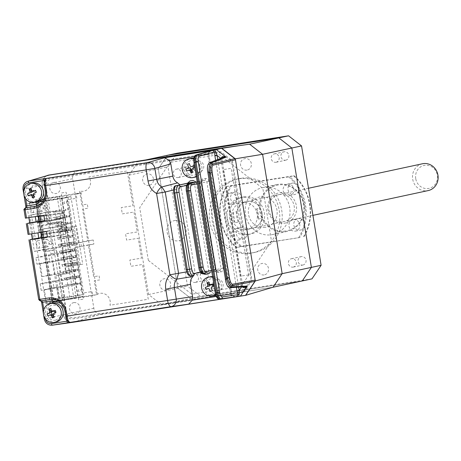 <?xml version="1.0" encoding="UTF-8"?>
<svg xmlns="http://www.w3.org/2000/svg" width="461" height="461" viewBox="0 0 461 461"><rect width="100%" height="100%" fill="white"/><g stroke="black" fill="none" stroke-linecap="round" stroke-linejoin="round"><path stroke-width="0.35" stroke-dasharray="2.31 1.73" d="M62.725 253.527L35.889 257.716L36.943 264.159L49.684 261.422L76.52 257.232L75.466 250.79L62.725 253.527L63.779 259.969L36.943 264.159M42.222 276.617L65.9 272.924L78.641 270.186L54.963 273.88L42.222 276.617L40.101 263.669L63.779 259.969L76.52 257.232M35.889 257.716L48.63 254.979L49.684 261.422M48.63 254.979L75.466 250.79M248.606 274.9L240.711 276.127L223.268 169.602L231.163 168.369L248.606 274.9M46.054 186.861L66.545 311.993A6.857 6.391 77.9 0 0 73.967 317.767L243.206 291.346L251.015 279.723L231.635 161.356L220.496 152.689L51.257 179.11A6.857 6.391 77.9 0 0 46.054 186.861M174.932 220.502A10.28 9.583 77.9 0 1 186.071 229.169A10.28 9.583 77.9 0 1 178.257 240.792A10.28 9.583 77.9 0 1 167.124 232.125A10.28 9.583 77.9 0 1 174.932 220.502M212.573 284.656A5.653 5.273 77.9 0 1 216.947 279.32A5.653 5.273 77.9 0 1 223.072 284.085A5.653 5.273 77.9 0 1 218.779 290.482A5.653 5.273 77.9 0 1 212.809 286.414M73.829 302.618A5.653 5.273 77.9 0 1 79.955 307.389A5.653 5.273 77.9 0 1 75.656 313.78A5.653 5.273 77.9 0 1 69.536 309.014A5.653 5.273 77.9 0 1 73.829 302.618M54.139 182.389A5.653 5.273 77.9 0 1 60.264 187.154A5.653 5.273 77.9 0 1 55.971 193.551A5.653 5.273 77.9 0 1 49.846 188.78A5.653 5.273 77.9 0 1 54.139 182.389M193.211 165.908A5.653 5.273 77.9 0 1 197.567 160.952A5.653 5.273 77.9 0 1 203.687 165.718A5.653 5.273 77.9 0 1 199.394 172.114A5.653 5.273 77.9 0 1 193.424 168.046M59.221 300.065L46.48 302.802L70.164 299.103L82.905 296.365L59.221 300.065L57.101 287.111L44.36 289.848L68.044 286.148L70.164 299.103M46.48 302.802L44.36 289.848M80.784 283.411L53.943 287.601L52.888 281.158L40.147 283.901L66.989 279.706L68.044 286.148L80.784 283.411L79.73 276.969L52.888 281.158M53.943 287.601L41.202 290.344L68.044 286.148M41.202 290.344L40.147 283.901M79.73 276.969L66.989 279.706M38.638 248.185A3.769 1.366 81.1 0 0 39.369 244.215A3.769 1.366 81.1 0 0 37.45 240.74A3.769 1.366 81.1 0 0 37.422 240.746A3.769 1.366 81.1 0 0 36.69 244.71A3.769 1.366 81.1 0 0 38.609 248.191A3.769 1.366 81.1 0 0 38.638 248.185M46.895 239.265A3.769 1.366 -98.9 0 1 46.918 239.259A3.769 1.366 -98.9 0 1 48.843 242.734A3.769 1.366 -98.9 0 1 48.111 246.704A3.769 1.366 -98.9 0 1 48.082 246.71A3.769 1.366 -98.9 0 1 46.163 243.235A3.769 1.366 -98.9 0 1 46.895 239.265L37.45 240.74M32.374 239.069L34.391 251.372L43.611 249.389L40.896 234.361L66.009 230.696L65.531 234.263L58.979 235.669L33.716 239.611L40.268 238.204L65.531 234.263M66.009 230.696L66.159 230.419L66.511 231.042L65.6 225.492L40.343 229.44L39.122 221.995L63.774 218.186A3.429 1.239 81.1 0 0 63.117 221.827L63.226 222.502A3.429 1.239 81.1 0 0 64.972 225.631A3.429 1.239 81.1 0 0 64.995 225.625L65.6 225.492M32.823 212.671A3.769 1.366 81.1 0 0 33.555 208.706A3.769 1.366 81.1 0 0 31.63 205.226A3.769 1.366 81.1 0 0 31.607 205.231A3.769 1.366 81.1 0 0 30.875 209.202A3.769 1.366 81.1 0 0 32.794 212.677A3.769 1.366 81.1 0 0 32.823 212.671M41.075 203.756A3.769 1.366 -98.9 0 1 41.104 203.75A3.769 1.366 -98.9 0 1 43.029 207.225A3.769 1.366 -98.9 0 1 42.297 211.196A3.769 1.366 -98.9 0 1 42.268 211.201A3.769 1.366 -98.9 0 1 40.343 207.721A3.769 1.366 -98.9 0 1 41.075 203.756M63.226 222.502L37.969 226.449L37.86 225.769A3.429 1.239 -98.9 0 1 38.517 222.127L39.122 221.995M40.343 229.44L64.995 225.625M37.969 226.449A3.429 1.239 81.1 0 0 39.709 229.572A3.429 1.239 81.1 0 0 39.732 229.566M40.268 238.204L40.752 234.637M34.391 251.372L69.438 245.903L61.682 198.553L70.902 196.57L35.854 202.045L26.634 204.027L28.87 217.661M61.682 198.553L26.634 204.027M45.247 208.925A1.711 1.596 77.9 0 1 43.392 207.479A1.711 1.596 77.9 0 1 44.694 205.543A1.711 1.596 77.9 0 1 46.549 206.989A1.711 1.596 77.9 0 1 45.247 208.925M62.028 218.445A1.711 1.596 77.9 0 1 60.172 216.998A1.711 1.596 77.9 0 1 61.469 215.062A1.711 1.596 77.9 0 1 63.324 216.509A1.711 1.596 77.9 0 1 62.028 218.445M29.717 222.836L31.527 233.894M51.062 244.434A1.711 1.596 77.9 0 1 49.206 242.987A1.711 1.596 77.9 0 1 50.508 241.051A1.711 1.596 77.9 0 1 52.364 242.498A1.711 1.596 77.9 0 1 51.062 244.434M63.964 230.281A1.711 1.596 77.9 0 1 62.108 228.835A1.711 1.596 77.9 0 1 63.411 226.898A1.711 1.596 77.9 0 1 65.266 228.345A1.711 1.596 77.9 0 1 63.964 230.281M43.611 249.389L78.658 243.921L69.438 245.903M70.902 196.57L78.658 243.921M63.336 213.236L37.86 216.981L63.336 213.236L63.474 212.504L64.384 218.053M35.854 202.045L38.079 217.177M58.979 235.669L54.992 211.322L61.544 209.911L63.117 213.04M61.544 209.911L36.281 213.858L29.729 215.264L33.716 239.611M37.86 216.981L36.281 213.858M54.992 211.322L29.729 215.264M39.139 229.532L39.577 232.24L38.972 232.367L38.528 229.664L61.238 226.08L38.528 229.664M38.972 232.367L61.682 228.789L61.238 226.08M39.577 232.24L61.682 228.789M60.633 226.213L61.077 228.915M38.027 222.767L37.422 222.899L36.978 220.191L37.583 220.064L38.027 222.767L60.132 219.315L59.688 216.612L37.583 220.064M36.978 220.191L59.083 216.745L59.527 219.448L60.132 219.315M59.688 216.612L59.083 216.745M37.422 222.899L59.527 219.448M77.575 295.703L61.682 198.645L67.992 197.285L83.885 294.349L77.575 295.703L53.263 299.5L37.37 202.442L61.682 198.645M83.885 294.349L59.573 298.146L53.263 299.5M65.376 210.452L53.061 212.377L65.981 210.325L65.704 208.631L65.099 208.764L65.376 210.452L65.981 210.325M54.773 219.01L67.087 217.085L66.81 215.396L54.496 217.321L54.773 219.01L54.168 219.142L67.087 217.085M57.199 218.485L56.922 216.797L56.317 216.929L56.594 218.618L69.513 216.566L69.236 214.872L68.631 215.005L68.908 216.693L56.594 218.618M68.908 216.693L69.513 216.566M55.885 225.775L68.199 223.85L67.917 222.162L55.608 224.081L55.885 225.775L55.274 225.902L68.199 223.85M70.014 223.458L57.7 225.383L70.625 223.331L70.349 221.637L69.738 221.77L70.014 223.458L70.625 223.331M56.991 232.534L69.306 230.615L69.029 228.921L56.715 230.846L56.991 232.534L56.386 232.667L69.306 230.615M59.417 232.016L71.732 230.091L71.455 228.402L59.141 230.327L59.417 232.016L58.812 232.148L71.732 230.091M69.53 235.819L57.216 237.738L69.53 235.819L69.807 237.507L57.492 239.432L70.412 237.38L70.135 235.686M57.821 237.611L58.098 239.299M69.807 237.507L70.412 237.38M60.247 237.087L59.642 237.219L59.918 238.907L72.838 236.856L72.561 235.168L60.247 237.087L60.524 238.781M59.204 246.065L71.518 244.14L71.242 242.451L58.927 244.376L59.204 246.065L58.599 246.197L58.322 244.503L71.242 242.451M58.927 244.376L58.322 244.503M70.637 242.584L70.913 244.272L58.599 246.197M70.913 244.272L71.518 244.14M73.063 242.06L60.748 243.984L73.063 242.06L73.339 243.748L61.025 245.673L73.944 243.621L73.668 241.927M61.353 243.852L61.63 245.54M61.025 245.673L60.748 243.984M73.339 243.748L73.944 243.621M60.31 252.83L72.625 250.905L72.348 249.217L60.034 251.136L60.31 252.83L59.705 252.956L59.429 251.268L72.348 249.217M60.034 251.136L59.429 251.268M71.743 249.343L72.02 251.038L59.705 252.956M72.02 251.038L72.625 250.905M74.169 248.825L61.855 250.744L74.169 248.825L74.446 250.513L62.131 252.438L75.051 250.386L74.774 248.692M62.46 250.617L62.742 252.305M62.131 252.438L61.855 250.744M74.446 250.513L75.051 250.386M72.85 256.109L60.535 258.033L72.85 256.109L73.126 257.803L60.812 259.722L73.737 257.67L73.46 255.976M61.146 257.901L61.422 259.595M73.126 257.803L73.737 257.67M63.572 257.382L62.961 257.509L63.238 259.203L76.163 257.146L75.886 255.457L63.572 257.382L63.849 259.07M73.956 262.874L61.647 264.793L73.956 262.874L74.233 264.562L74.843 264.435L74.567 262.741M62.252 264.666L62.529 266.354L74.843 264.435M76.388 262.349L64.073 264.274L76.388 262.349L76.664 264.044L77.269 263.911L76.993 262.223M64.678 264.141L64.955 265.836L77.269 263.911M75.068 269.639L62.754 271.558L75.068 269.639L75.345 271.327L75.95 271.195L75.673 269.506M63.359 271.431L63.635 273.119L75.95 271.195M77.494 269.115L65.18 271.039L77.494 269.115L77.771 270.809L78.376 270.676L78.099 268.982M76.174 276.398L63.86 278.323L76.174 276.398L76.451 278.092L77.056 277.96L76.78 276.272M64.465 278.19L64.742 279.885L77.056 277.96M66.891 277.672L79.206 275.747L66.891 277.672L67.168 279.36L66.563 279.493L66.286 277.799M77.281 283.163L64.966 285.088L77.281 283.163L77.557 284.858L78.163 284.725L77.886 283.031M80.813 289.404L81.09 291.098L81.701 290.966L81.424 289.278L80.813 289.404M78.387 289.929L78.664 291.617L79.275 291.49L78.998 289.796L78.387 289.929M79.707 282.645L79.984 284.333L80.589 284.201L80.312 282.512L79.707 282.645M78.601 275.88L78.877 277.568L79.482 277.441L79.206 275.747M75.886 255.457L75.276 255.59L75.552 257.278L76.163 257.146M72.561 235.168L71.956 235.294L72.233 236.989L72.838 236.856M71.455 228.402L70.844 228.535L71.127 230.223M69.029 228.921L68.418 229.054L68.695 230.748M67.917 222.162L67.312 222.288L67.588 223.983M66.81 215.396L66.205 215.529L66.482 217.217M67.525 208.239L67.802 209.934L68.407 209.801L68.13 208.113L67.525 208.239M66.419 201.474L66.695 203.168L67.3 203.036L67.024 201.348L66.419 201.474M63.993 201.999L64.269 203.687L64.874 203.56L64.598 201.866L63.993 201.999M37.37 202.442L43.68 201.082L67.992 197.285M96.574 294.642L92.753 295.645L52.652 301.909L62.967 299.69L96.574 294.642M52.652 301.909L36.039 200.449L76.14 194.19L76.803 198.247L67.018 199.774L82.3 293.115L92.091 291.588L92.753 295.645M36.039 200.449L46.354 198.23L80.767 192.859L77.431 193.58L81.902 192.952L76.14 194.19M68.366 266.418L65.94 266.942L59.682 228.725L76.474 225.959L82.732 264.176L68.366 266.418L69.473 273.183L55.862 275.482L59.573 298.146M69.473 273.183L55.862 275.482M65.675 227.751L65.007 227.89L65.842 232.966L66.505 232.822L65.675 227.751L70.579 226.985L69.911 227.129L70.74 232.2L65.842 232.966M65.94 266.942L82.732 264.176M71.265 266.106L70.435 261.035L75.339 260.269L76.169 265.34M71.933 265.962L71.103 260.891L70.435 261.035M59.682 228.725L65.007 227.89M69.911 227.129L74.048 226.484L80.306 264.695M76.474 225.959L74.048 226.484M66.442 273.834L57.965 222.093L61.002 221.436L62.108 228.201M43.68 201.082L47.391 223.741L61.002 221.436M50.422 223.089L46.354 198.23M80.767 192.859L97.38 294.314M62.967 299.69L58.899 274.831M47.391 223.741L57.965 222.093M63.779 259.969L65.9 272.924M54.963 273.88L52.842 260.926L40.101 263.669M74.521 243.644L87.74 240.849L82.536 209.064L88.005 208.205L87.342 204.148L81.874 205.001L79.563 190.894A9.197 8.575 -102.1 0 0 89.031 187.656A9.197 8.575 -102.1 0 0 88.921 176.966L127.248 170.979L132.941 205.756L121.26 207.583L122.292 213.892L133.978 212.072L137.234 231.969L125.553 233.79L126.585 240.106L138.265 238.279L141.527 258.177L129.846 260.004L130.878 266.314L142.558 264.493L148.258 299.27L109.931 305.251A9.197 8.575 -102.1 0 0 106.618 295.057A9.197 8.575 -102.1 0 0 96.585 294.861L94.275 280.755L99.749 279.902L99.086 275.845L93.612 276.698L88.408 244.912L93.877 244.053L93.214 239.997L74.521 243.644L69.317 211.853L70.262 211.708L69.599 207.646L68.654 207.796L66.107 192.237L61.238 192.998L78.739 299.869L83.608 299.108L81.055 283.55L82.006 283.4L81.338 279.343L80.393 279.493L75.189 247.701L93.877 244.053M93.214 239.997L87.74 240.849M88.408 244.912L75.189 247.701M81.505 246.716L80.836 242.659M161.581 304.64L148.586 294.527L129.04 175.145L138.15 161.586L249.608 144.184L77.846 171.002A6.857 6.391 -102.1 0 0 72.636 178.747L93.848 308.276A6.857 6.391 -102.1 0 0 101.27 314.056L273.039 287.238L161.581 304.64L190.819 298.353L177.831 288.24L158.279 168.859L167.395 155.299L158.279 168.859L167.988 166.773L177.099 153.213M48.065 175.364A8.909 8.31 -102.1 0 0 42.268 185.224L44.677 199.936L45.806 199.688L62.2 299.788L61.071 300.036L63.48 314.748A8.909 8.31 -102.1 0 0 72.89 322.297A8.966 8.356 77.9 0 1 63.393 314.707L93.848 308.276M246.894 170.103A5.826 5.434 77.9 0 1 240.584 165.188A5.826 5.434 77.9 0 1 245.01 158.601A5.826 5.434 77.9 0 1 251.32 163.511A5.826 5.434 77.9 0 1 246.894 170.103M264.061 274.94A5.826 5.434 77.9 0 1 257.751 270.031A5.826 5.434 77.9 0 1 262.176 263.438A5.826 5.434 77.9 0 1 268.486 268.354A5.826 5.434 77.9 0 1 264.061 274.94M149.012 185.38A5.826 5.434 77.9 0 1 142.703 180.47A5.826 5.434 77.9 0 1 147.128 173.883A5.826 5.434 77.9 0 1 153.438 178.793A5.826 5.434 77.9 0 1 149.012 185.38M166.179 290.223A5.826 5.434 77.9 0 1 159.869 285.307A5.826 5.434 77.9 0 1 164.295 278.721A5.826 5.434 77.9 0 1 170.605 283.636A5.826 5.434 77.9 0 1 166.179 290.223M148.338 260.384L139.706 207.663L170.184 162.307L219.407 154.625L262.845 188.44L271.483 241.161L241.005 286.517L191.782 294.199L148.338 260.384M46.792 175.739A8.966 8.356 -102.1 0 0 42.182 185.184L44.481 199.215L59.538 196.167L76.157 297.622L73.795 297.99L57.181 196.536M73.795 297.99L61.094 300.676L63.393 314.707M44.481 199.215L47.604 198.731L45.305 184.694A5.572 5.192 77.9 0 1 49.54 178.395L220.813 151.657L232.402 160.676L251.954 280.081L243.829 292.182L72.55 318.92A5.572 5.192 77.9 0 1 66.517 314.223L64.217 300.186L61.094 300.676M148.586 294.527L177.831 288.24L190.819 298.353L302.278 280.951L190.819 298.353L200.523 296.267L187.535 286.154L167.988 166.773M129.04 175.145L158.279 168.859L177.831 288.24L187.535 286.154M138.15 161.586L145.895 159.921M204.874 280.328A4.287 3.993 -102.1 0 0 205.087 280.288A4.287 3.993 -102.1 0 0 208.113 275.373A4.287 3.993 -102.1 0 0 203.491 271.869A4.287 3.993 -102.1 0 0 203.284 271.909A4.287 3.993 -102.1 0 0 200.258 276.825A4.287 3.993 -102.1 0 0 204.874 280.328M195.17 282.414A4.287 3.993 -102.1 0 0 195.378 282.374A4.287 3.993 -102.1 0 0 198.403 277.459A4.287 3.993 -102.1 0 0 193.787 273.955A4.287 3.993 -102.1 0 0 193.58 273.995A4.287 3.993 -102.1 0 0 190.549 278.911A4.287 3.993 -102.1 0 0 195.17 282.414M240.873 178.315A37.704 35.145 -102.1 0 0 239.04 178.655A37.704 35.145 -102.1 0 0 212.412 221.925A37.704 35.145 -102.1 0 0 253.06 252.72A37.704 35.145 -102.1 0 0 254.893 252.38A37.704 35.145 -102.1 0 0 281.527 209.11A37.704 35.145 -102.1 0 0 240.873 178.315M238.446 178.839A37.704 35.145 -102.1 0 0 236.614 179.179A37.704 35.145 -102.1 0 0 209.98 222.444A37.704 35.145 -102.1 0 0 250.634 253.239A37.704 35.145 -102.1 0 0 252.467 252.899A37.704 35.145 -102.1 0 0 279.101 209.634A37.704 35.145 -102.1 0 0 238.446 178.839M243.921 196.916A18.849 17.57 77.9 0 1 264.245 212.314A18.849 17.57 77.9 0 1 250.928 233.946A18.849 17.57 77.9 0 1 250.012 234.119A18.849 17.57 77.9 0 1 229.687 218.721A18.849 17.57 77.9 0 1 243.005 197.089A18.849 17.57 77.9 0 1 243.921 196.916M247.586 234.637A18.849 17.57 -102.1 0 0 248.502 234.47A18.849 17.57 -102.1 0 0 261.819 212.832A18.849 17.57 -102.1 0 0 241.495 197.441A18.849 17.57 -102.1 0 0 240.579 197.608A18.849 17.57 -102.1 0 0 227.261 219.24A18.849 17.57 -102.1 0 0 247.586 234.637M251.608 228.523A13.709 12.781 77.9 0 1 238.55 221.96L234.914 222.744A13.709 12.781 77.9 0 1 233.231 212.463L236.868 211.68A13.709 12.781 77.9 0 1 246.514 201.59A13.709 12.781 77.9 0 1 247.177 201.469A13.709 12.781 77.9 0 1 260.235 208.032L261.917 218.312A13.709 12.781 77.9 0 1 252.276 228.397A13.709 12.781 77.9 0 1 251.608 228.523M246.756 229.566A13.709 12.781 77.9 0 1 231.975 218.37A13.709 12.781 77.9 0 1 241.656 202.633A13.709 12.781 77.9 0 1 242.325 202.512A13.709 12.781 77.9 0 1 257.105 213.708A13.709 12.781 77.9 0 1 247.424 229.44A13.709 12.781 77.9 0 1 246.756 229.566M187.708 175.485A4.287 3.993 -102.1 0 0 187.915 175.451A4.287 3.993 -102.1 0 0 190.94 170.53A4.287 3.993 -102.1 0 0 186.325 167.032A4.287 3.993 -102.1 0 0 186.117 167.072A4.287 3.993 -102.1 0 0 183.092 171.988A4.287 3.993 -102.1 0 0 187.708 175.485M178.004 177.571A4.287 3.993 -102.1 0 0 178.211 177.537A4.287 3.993 -102.1 0 0 181.236 172.616A4.287 3.993 -102.1 0 0 176.615 169.118A4.287 3.993 -102.1 0 0 176.407 169.158A4.287 3.993 -102.1 0 0 173.382 174.074A4.287 3.993 -102.1 0 0 178.004 177.571M285.59 160.203A4.287 3.993 -102.1 0 0 285.797 160.169A4.287 3.993 -102.1 0 0 288.822 155.253A4.287 3.993 -102.1 0 0 284.207 151.75A4.287 3.993 -102.1 0 0 283.999 151.79A4.287 3.993 -102.1 0 0 280.968 156.705A4.287 3.993 -102.1 0 0 285.59 160.203M275.885 162.295A4.287 3.993 -102.1 0 0 276.093 162.255A4.287 3.993 -102.1 0 0 279.118 157.339A4.287 3.993 -102.1 0 0 274.497 153.836A4.287 3.993 -102.1 0 0 274.289 153.876A4.287 3.993 -102.1 0 0 271.264 158.791A4.287 3.993 -102.1 0 0 275.885 162.295M302.756 265.046A4.287 3.993 -102.1 0 0 302.963 265.006A4.287 3.993 -102.1 0 0 305.995 260.09A4.287 3.993 -102.1 0 0 301.373 256.593A4.287 3.993 -102.1 0 0 301.166 256.627A4.287 3.993 -102.1 0 0 298.14 261.543A4.287 3.993 -102.1 0 0 302.756 265.046M293.052 267.132A4.287 3.993 -102.1 0 0 293.259 267.092A4.287 3.993 -102.1 0 0 296.285 262.176A4.287 3.993 -102.1 0 0 291.669 258.679A4.287 3.993 -102.1 0 0 291.456 258.713A4.287 3.993 -102.1 0 0 288.43 263.634A4.287 3.993 -102.1 0 0 293.052 267.132M311.982 278.865L200.523 296.267M233.231 212.463L234.914 222.744M236.868 211.68L238.55 221.96M256.593 208.816A13.709 12.781 77.9 0 1 258.275 219.096L256.593 208.816L260.235 208.032M258.275 219.096L261.917 218.312M218.053 272.411A1.711 0.622 81.1 0 0 217.183 270.849A1.711 0.622 81.1 0 0 217.171 270.855L219.718 270.457A1.711 0.622 81.1 0 0 219.718 270.457L211.876 272.123L219.718 270.457L221.032 268.515L206.828 181.772L204.961 180.332L197.095 181.882L202.414 180.729L201.221 182.637L200.137 182.781L214.342 269.524C214.866 271.546 216.105 272.509 218.053 272.411L220.606 272.013A1.711 0.622 81.1 0 0 219.736 270.451L217.183 270.849L215.425 269.38L201.52 272.411C200.42 272.324 199.567 270.757 198.956 267.72L186.411 191.119C186.019 188.03 186.319 186.215 187.316 185.668L201.117 182.665L215.322 269.408L217.171 270.855L203.387 273.857A1.711 1.608 -102.3 0 1 201.52 272.411M220.606 272.013C222.49 271.512 223.355 270.221 223.21 268.141L209.006 181.398C208.481 179.375 207.243 178.413 205.289 178.511L202.742 178.908A1.711 0.622 -98.9 0 1 202.414 180.729M205.289 178.511A1.711 0.622 -98.9 0 1 204.961 180.332L197.112 181.997M209.006 181.398L197.406 183.772M35.272 216.664L25.511 218.151L24.151 209.864L25.286 209.617A1.711 1.613 77.6 0 1 26.421 207.715M37.935 232.897L28.167 234.384L26.398 223.562M46.538 231.549L48.964 231.03L49.851 236.441L47.425 236.96M47.402 236.821L49.851 236.441M38.828 299.483A1.711 1.613 -102.4 0 0 40.701 300.929L41.83 300.676A1.711 1.613 77.6 0 1 39.957 299.235L38.828 299.483L29.055 239.795M68.516 321.922A1.711 1.516 123.6 0 1 67.882 320.741L68.032 321A1.711 1.706 78.5 0 0 68.487 321.905M51.707 299.31A1.711 0.622 81.1 0 0 51.413 299.183L50.186 299.443A13.709 12.781 77.9 0 1 65.036 311.002L65.888 316.223L68.032 321L67.623 321.087M65.036 311.002L66.246 310.743L68.032 321M210.792 150.655L208.631 152.845A1.711 0.467 -2.9 0 1 208.752 153.006L208.752 153.006A1.711 0.467 -2.9 0 1 207.704 153.496L210.199 150.816M186.728 271.863L194.796 270.451L181.3 188.025L173.486 189.967M181.3 188.025L179.946 184.838M193.879 275.286L194.796 270.451M235.496 296.832C233.468 297.241 231.941 296.705 230.909 295.219A1.711 0.53 164.3 0 1 232.067 295.403L232.067 295.403A1.711 0.53 164.3 0 1 232.01 295.616L235.496 296.832M223.89 157.189L221.914 158.866L220.917 158.469L220.934 159.506L241.564 285.48L241.875 286.477L242.814 285.866L245.114 286.771M221.914 158.866L242.711 285.86M242.083 286.949L241.875 286.477L241.541 286.978M55.47 320.193C61.907 317.381 63.019 312.915 58.806 306.79L57.112 305.626L52.975 304.975C43.743 305.971 46.377 322.049 55.47 320.193M42.003 300.722L51.413 299.183A1.711 0.622 81.1 0 0 51.402 299.183A13.709 12.781 -102.1 0 1 66.246 310.743L65.272 310.858L61.244 303.471M46.659 251.349L38.378 200.789L29.446 202.748L46.002 303.868L57.763 301.287L58.34 297.662L51.165 253.861L49.483 250.732L46.659 251.349L52.975 250.363L44.694 199.803L35.762 201.762L38.13 216.215M58.34 297.662L64.655 296.671L64.079 300.301L57.763 301.287M64.655 296.671L57.487 252.876L51.165 253.861M52.975 250.363L55.798 249.741L49.483 250.732L55.821 249.741L57.487 252.876M38.378 200.789L44.694 199.803M29.446 202.748L35.762 201.762M38.995 221.487L40.787 232.448M41.651 237.72L52.324 302.883L64.079 300.301M46.002 303.868L52.324 302.883M44.654 180.366L45.005 180.36L44.515 185.725L45.374 190.946L46.584 190.681L44.948 180.677A1.711 1.492 -145.1 0 1 45.12 179.45M44.705 197.959L45.616 190.796L44.239 182.395M27.516 193.937L33.319 184.913C40.332 185.622 42.815 189.529 40.77 196.634L39.525 198.253L35.808 200.132L27.608 194.352M45.074 179.519A1.711 1.7 102 0 0 45.005 180.36M25.378 207.94A1.711 1.613 -102.4 0 0 24.151 209.864M35.232 216.416L46.619 214.745L46.186 214.82L47.068 220.231L44.763 220.727M43.881 215.316L46.186 214.82M44.74 220.589L47.068 220.231M37.894 232.649L48.964 231.03M210.458 272.422L210.879 270.065L196.23 182.072M187.598 183.173L187.506 184.752L201.711 271.494L203.215 273.88M185.864 168.887C187.068 178.764 202.079 176.419 200.074 166.669C198.864 156.792 183.853 159.131 185.864 168.887L185.921 169.187M205.399 287.969L213.933 293.692L219.453 285.031C218.249 275.154 203.238 277.499 205.249 287.249L205.301 287.555M223.21 268.141L211.611 270.515M189.782 182.7L188.491 184.636L202.696 271.379L204.54 272.826L207.392 272.376A1.711 1.596 -102.1 0 0 208.695 270.44L194.49 183.697A1.711 1.596 -102.1 0 0 193.851 182.591M42.089 237.651L52.629 302.018L53.966 301.73L43.438 237.444M41.225 232.379L39.433 221.418M38.568 216.146L36.35 202.586L37.687 202.298L39.917 215.938M40.781 221.205L42.579 232.171M193.724 159.114A9.595 8.943 77.9 0 1 199.285 164.508A9.595 8.943 77.9 0 1 196.167 176.223M194.986 177.157A9.595 8.943 77.9 0 1 184.78 171.446A9.595 8.943 77.9 0 1 190.952 158.394M193.81 158.279A9.595 8.943 77.9 0 1 201.157 164.104A9.595 8.943 77.9 0 1 196.259 176.776M191.793 169.919A1.026 0.957 77.9 0 1 191.891 170.04L191.857 170.282M191.776 169.89L193.614 169.498L192.998 172.316M193.614 169.498L191.891 170.04M193.695 169.233A1.026 0.957 77.9 0 1 194.052 168.242L192.26 168.553M188.751 170.121L190.589 169.729L186.659 171.106M212.728 277.355A9.595 8.943 77.9 0 1 218.67 282.875A9.595 8.943 77.9 0 1 215.633 294.539M214.123 285.843A16.636 2.639 68 0 1 214.123 285.849L213.431 286.609L213.27 286.212M214.371 295.524A9.595 8.943 77.9 0 1 204.165 289.808A9.595 8.943 77.9 0 1 210.331 276.761M212.602 276.588A9.595 8.943 77.9 0 1 220.537 282.472A9.595 8.943 77.9 0 1 215.788 295.08M209.582 284.472L211.42 284.074L208.747 281.959M210.032 284.996L211.685 284.253L211.42 284.074M211.161 288.258L212.994 287.86L212.383 290.684M36.58 201.906A9.595 8.943 77.9 0 1 26.375 196.19A9.595 8.943 77.9 0 1 32.547 183.144M31.797 190.854L33.63 190.456L30.962 188.342M32.241 191.378L33.895 190.635L33.63 190.456M30.345 194.87L30.691 194.796M31.054 194.87L28.254 195.856M33.855 193.297L35.693 192.905L36.333 192.231M33.371 194.64L35.209 194.242L34.592 197.066M35.209 194.242L33.451 195.032M56.242 321.962A9.595 8.943 77.9 0 1 46.037 316.252A9.595 8.943 77.9 0 1 52.208 303.2M50.007 314.926L50.353 314.857M50.716 314.926L47.909 315.912M51.903 311.434L53.557 310.691L50.618 308.397M54.346 311.117A1.026 0.957 77.9 0 1 53.557 310.691M53.292 310.512L51.453 310.91M55.141 312.656L55.303 313.048L55.994 312.293M53.032 314.696L54.871 314.304L54.254 317.122M54.871 314.304L53.113 315.088M54.945 314.039A1.026 0.957 77.9 0 1 55.303 313.048M422.437 163.77A13.709 12.781 -102.1 0 0 412.693 179.145A13.709 12.781 -102.1 0 0 428.2 190.577M262.021 213.022A13.709 12.781 -102.1 0 0 246.514 201.59A13.709 12.781 -102.1 0 0 236.764 216.964A13.709 12.781 -102.1 0 0 252.276 228.397A13.709 12.781 -102.1 0 0 262.021 213.022M415.724 178.597A11.732 10.937 77.9 0 1 424.639 165.338A11.732 10.937 77.9 0 1 437.339 175.226A11.732 10.937 77.9 0 1 428.43 188.486A11.732 10.937 77.9 0 1 415.724 178.597M292.453 183.098A5.826 5.434 77.9 0 1 298.74 187.858A5.826 5.434 77.9 0 1 294.619 194.542A5.826 5.434 77.9 0 1 294.337 194.594A5.826 5.434 77.9 0 1 288.056 189.834A5.826 5.434 77.9 0 1 292.17 183.15A5.826 5.434 77.9 0 1 292.453 183.098M287.601 184.141A5.826 5.434 77.9 0 1 293.888 188.901A5.826 5.434 77.9 0 1 289.767 195.585A5.826 5.434 77.9 0 1 289.485 195.637A5.826 5.434 77.9 0 1 283.204 190.877A5.826 5.434 77.9 0 1 287.318 184.193A5.826 5.434 77.9 0 1 287.601 184.141M298.273 218.606A5.826 5.434 77.9 0 1 304.554 223.366A5.826 5.434 77.9 0 1 300.439 230.051A5.826 5.434 77.9 0 1 300.151 230.102A5.826 5.434 77.9 0 1 293.87 225.343A5.826 5.434 77.9 0 1 297.985 218.658A5.826 5.434 77.9 0 1 298.273 218.606M293.415 219.649A5.826 5.434 77.9 0 1 299.702 224.409A5.826 5.434 77.9 0 1 295.582 231.094A5.826 5.434 77.9 0 1 295.299 231.145A5.826 5.434 77.9 0 1 289.018 226.386A5.826 5.434 77.9 0 1 293.133 219.701A5.826 5.434 77.9 0 1 293.415 219.649M240.849 227.573A5.826 5.434 77.9 0 1 247.131 232.327A5.826 5.434 77.9 0 1 243.016 239.017A5.826 5.434 77.9 0 1 242.728 239.069A5.826 5.434 77.9 0 1 236.447 234.309A5.826 5.434 77.9 0 1 240.567 227.625A5.826 5.434 77.9 0 1 240.849 227.573M235.992 228.616A5.826 5.434 77.9 0 1 242.279 233.375A5.826 5.434 77.9 0 1 238.158 240.06A5.826 5.434 77.9 0 1 237.876 240.112A5.826 5.434 77.9 0 1 231.595 235.352A5.826 5.434 77.9 0 1 235.709 228.668A5.826 5.434 77.9 0 1 235.992 228.616M235.035 192.058A5.826 5.434 77.9 0 1 241.316 196.818A5.826 5.434 77.9 0 1 237.196 203.508A5.826 5.434 77.9 0 1 236.914 203.56A5.826 5.434 77.9 0 1 230.633 198.8A5.826 5.434 77.9 0 1 234.747 192.11A5.826 5.434 77.9 0 1 235.035 192.058M230.177 193.101A5.826 5.434 77.9 0 1 236.464 197.861A5.826 5.434 77.9 0 1 232.344 204.551A5.826 5.434 77.9 0 1 232.062 204.603A5.826 5.434 77.9 0 1 225.781 199.844A5.826 5.434 77.9 0 1 229.895 193.159A5.826 5.434 77.9 0 1 230.177 193.101M278.035 184.331A23.995 22.364 -102.1 0 0 276.865 184.55A23.995 22.364 -102.1 0 0 259.918 212.083A23.995 22.364 -102.1 0 0 285.785 231.676A23.995 22.364 -102.1 0 0 286.955 231.462A23.995 22.364 -102.1 0 0 303.903 203.929A23.995 22.364 -102.1 0 0 278.035 184.331M263.715 187.408A23.995 22.364 -102.1 0 0 262.551 187.627A23.995 22.364 -102.1 0 0 245.604 215.16A23.995 22.364 -102.1 0 0 271.471 234.753A23.995 22.364 -102.1 0 0 272.635 234.54A23.995 22.364 -102.1 0 0 289.583 207.006A23.995 22.364 -102.1 0 0 263.715 187.408M285.918 230.949A23.309 21.725 77.9 0 1 260.684 211.305A23.309 21.725 77.9 0 1 278.386 184.953A23.309 21.725 77.9 0 1 303.62 204.598A23.309 21.725 77.9 0 1 285.918 230.949M284.644 223.17A15.426 14.377 -102.1 0 0 296.36 205.733A15.426 14.377 -102.1 0 0 279.66 192.733A15.426 14.377 -102.1 0 0 267.945 210.17A15.426 14.377 -102.1 0 0 284.644 223.17M279.331 194.554A13.709 12.781 77.9 0 1 294.176 206.113A13.709 12.781 77.9 0 1 283.763 221.608A13.709 12.781 77.9 0 1 268.919 210.055A13.709 12.781 77.9 0 1 279.331 194.554M304.104 236.614A46.273 43.132 -102.1 0 0 294.135 175.739L289.767 176.678A46.273 43.132 77.9 0 1 299.736 237.548L241.656 246.347A45.587 42.493 77.9 0 1 231.687 185.472L293.53 175.82A45.587 42.493 77.9 0 1 303.494 236.695M293.53 175.82L294.135 175.739M241.656 246.347L236.193 247.471A46.273 43.132 77.9 0 1 226.224 186.596L289.767 176.678M226.224 186.596L231.687 185.472M230.592 185.656A46.273 43.132 -102.1 0 0 240.561 246.531M236.193 247.471L236.804 247.39A45.587 42.493 -102.1 0 1 226.835 186.515M299.736 237.548L236.804 247.39M265.231 227.342A15.426 14.377 77.9 0 1 248.531 214.342A15.426 14.377 77.9 0 1 260.246 196.905A15.426 14.377 77.9 0 1 276.946 209.905A15.426 14.377 77.9 0 1 265.231 227.342M298.642 237.738A45.587 42.493 -102.1 0 0 288.672 176.863M41.248 234.983L66.511 231.042M63.774 218.186L38.517 222.127M37.86 225.769L63.117 221.827M63.474 212.504L38.217 216.451M73.097 322.268L101.27 314.056M48.993 175.047L77.846 171.002M72.636 178.747L42.182 185.184M214.342 269.524L215.425 269.38L201.221 182.637L202.327 180.741M202.742 178.908C200.858 179.41 199.988 180.7 200.137 182.781M25.286 209.617L25.862 205.986L23.148 189.413L42.268 185.224M65.272 310.858L66.684 319.456M195.971 155.057A1.711 1.608 -106.6 0 0 194.87 156.947L208.631 152.845L208.798 154.429L207.819 154.55L207.704 153.496M194.265 156.665L207.819 154.55L230.684 294.187L216.307 296.435M230.909 295.219L230.684 294.187L231.768 294.043L232.01 295.616L217.903 297.587A1.711 1.608 -97.9 0 0 219.73 299.033M217.903 297.587C216.814 297.431 215.973 295.864 215.379 292.885L194.012 162.387C193.62 159.362 193.908 157.547 194.87 156.947M217.73 159.541L238.625 287.145M236.412 287.272L215.627 160.353M230.027 287.641A1.711 1.608 -93.3 0 1 228.339 286.177C227.215 285.814 226.259 283.521 225.458 279.285L207.928 172.235C207.335 167.96 207.502 165.418 208.43 164.612L221.92 159.391M228.339 286.177L242.549 285.365M209.403 162.762A1.711 1.602 -111.2 0 0 208.43 164.612M63.48 314.748L44.36 318.943L41.646 302.37L39.957 299.235M52.266 325.189A7.393 6.892 77.9 0 1 44.36 318.943M45.328 318.724L43.847 309.665M68.631 322.003L68.044 320.983L66.361 310.708C64.281 302.635 59.302 298.791 51.413 299.183L41.83 300.676L40.891 300.428L41.121 300.86M36.223 206.176A13.709 12.781 -102.1 0 0 36.84 206.061A13.709 12.781 -102.1 0 0 46.584 190.681L45.616 190.796M45.374 190.946A13.709 12.781 77.9 0 1 35.624 206.321L36.84 206.061C44.054 203.756 47.339 198.622 46.699 190.652L45.017 180.384L45.178 179.364M25.672 198.668L24.185 189.609M208.798 154.429L231.67 294.066M188.543 183.743A1.711 1.608 -102.3 0 0 187.316 185.668M202.696 271.379L188.889 274.381C187.788 274.295 186.935 272.733 186.325 269.691L173.78 193.09C173.388 190.001 173.688 188.186 174.684 187.639L188.491 184.636M188.889 274.381A1.711 1.608 -102.3 0 0 190.756 275.828L204.54 272.826M175.912 185.72A1.711 1.608 -102.3 0 0 174.684 187.639M194.49 183.697L186.676 185.38M200.408 272.226L208.695 270.44M207.479 272.365L201.797 273.586L207.392 272.376M55.349 312.961L53.516 313.359M40.902 234.361L66.159 230.419M41.104 203.75L31.63 205.226M42.268 211.201L32.794 212.677M64.972 225.631L39.709 229.572M48.082 246.71L38.609 248.191M195.378 282.374L205.087 280.288M239.04 178.655L236.614 179.179M248.502 234.47L250.928 233.946M308.478 188.267L241.656 202.633M178.211 177.537L187.915 175.451M276.093 162.255L285.797 160.169M293.259 267.092L302.963 265.006M291.456 258.713L301.166 256.627M274.289 153.876L283.999 151.79M176.407 169.158L186.117 167.072M312.915 215.362L247.424 229.44M240.579 197.608L243.005 197.089M254.893 252.38L252.467 252.899M193.58 273.995L203.284 271.909M211.167 150.528L208.752 153.006L208.902 154.4L231.768 294.043L232.067 295.403L234.367 296.861L235.456 296.838M223.389 157.351L222.012 158.809M242.814 285.866L244.866 286.788M26.513 207.692L25.758 208.205L25.833 207.842M289.767 195.585L294.619 194.542M295.582 231.094L300.439 230.051M238.158 240.06L243.016 239.017M232.344 204.551L237.196 203.508M276.865 184.55L262.551 187.627M286.955 231.462L272.635 234.54M229.895 193.159L234.747 192.11M235.709 228.668L240.567 227.625M293.133 219.701L297.985 218.658M287.318 184.193L292.17 183.15"/><path stroke-width="0.69" d="M212.809 286.414A5.653 5.273 77.9 0 1 212.573 284.656M193.424 168.046A5.653 5.273 77.9 0 1 193.211 165.908M28.87 217.661L29.717 222.836M31.527 233.894L32.374 239.069M245.667 295.322L255.313 280.968L282.149 273.678L311.388 267.392L302.278 280.951L273.039 287.238L282.149 273.678L273.039 287.238L245.667 295.322L73.097 322.268A8.966 8.356 77.9 0 1 72.896 322.297A8.909 8.31 -102.1 0 0 73.011 322.279A8.909 8.31 -102.1 0 0 73.132 322.262L245.529 295.345L236.649 296.63L237.939 294.694A1.711 0.697 160.7 0 1 239.305 293.784L238.55 296.342M282.149 273.678L262.597 154.297L235.312 158.809L221.562 148.108L249.608 144.184L278.847 137.897L291.842 148.01L262.597 154.297L249.608 144.184L262.597 154.297L282.149 273.678M255.313 280.968L235.312 158.809M221.562 148.108L48.993 175.047A8.966 8.356 -102.1 0 0 46.792 175.739M145.895 159.921L167.395 155.299L278.847 137.897L288.557 135.811L301.546 145.924L321.098 265.305L311.982 278.865L302.278 280.951L311.388 267.392L321.098 265.305M288.557 135.811L177.099 153.213L167.395 155.299L278.847 137.897L291.842 148.01L311.388 267.392L291.842 148.01L301.546 145.924M212.936 165.194A1.711 1.579 -105.8 0 0 212.267 164.07L212.296 164.064A1.711 1.579 76.5 0 1 212.953 165.188L212.936 165.194C211.876 165.92 211.639 168.398 212.216 172.627L229.405 277.608L227.238 277.983L226.443 279.17L225.354 279.314L225.965 282.161C227.112 286.148 228.466 287.969 230.027 287.641L230.027 287.641A1.711 1.608 -93.3 0 0 231.226 286.955L247.177 286.039C245.223 288.021 243.46 288.171 241.875 286.477M244.635 286.794L247.177 286.039L240.446 296.06M220.917 158.469C221.874 156.36 223.591 155.916 226.069 157.132L223.389 157.351L209.403 162.762C207.456 164.56 206.931 167.723 207.825 172.264L207.928 172.235M214.596 150.061L216.134 152.286A1.711 0.634 0.5 0 1 214.555 151.894L212.705 150.447L216.468 149.664L226.069 157.132L210.925 162.992A1.711 1.602 -111.2 0 0 209.403 162.762M198.956 267.72L199.936 267.599C200.748 271.679 201.901 273.765 203.387 273.857L204.626 273.661A1.711 1.585 -102 0 0 205.917 271.725L211.611 270.515M245.529 295.345L254.91 281.383L255.175 280.115L235.467 159.765L234.81 158.642L221.436 148.235L49.039 175.145A8.909 8.31 -102.1 0 0 48.065 175.364L27.954 181.236A7.393 6.892 77.9 0 1 28.766 181.058A1.711 0.622 81.1 0 0 28.449 182.873L45.005 180.36M25.511 218.151L43.881 215.316L44.763 220.727L27.383 223.441L29.804 222.813L28.957 217.65M29.804 222.813L36.119 221.827L35.272 216.664M28.167 234.384L46.538 231.549L47.425 236.96L30.04 239.674L32.46 239.046L31.613 233.883M32.46 239.046L38.776 238.06L37.935 232.897M38.776 238.06L47.402 236.821M65.888 316.223L66.862 316.108A6.857 2.478 81.1 0 0 69.525 322.135A1.711 1.516 123.6 0 1 68.516 321.928A1.711 1.516 123.6 0 1 68.516 321.922L68.591 321.974M68.487 321.905A1.711 1.706 78.5 0 0 69.974 322.412L52.364 325.172L73.132 322.262M69.525 322.135L69.974 322.412L171.043 306.634A6.857 6.321 -98 0 0 176.246 298.889L174.425 287.75A10.107 9.422 77.9 0 1 176.891 279.135A6.857 2.075 -137.4 0 1 169.89 274.791L156.579 193.499A6.857 1.919 -60.7 0 1 161.799 186.964A10.107 9.422 77.9 0 1 156.7 179.531L154.879 168.392A6.857 6.316 -105.8 0 0 147.457 162.612L164.663 157.748L210.792 150.655M68.032 321L51.494 323.61A1.711 0.622 81.1 0 0 52.364 325.172A7.393 6.892 77.9 0 1 52.266 325.189L73.011 322.279M210.199 150.816L196.167 155.011A1.711 1.608 -106.6 0 0 195.971 155.057C194.133 155.541 193.441 157.996 193.908 162.416L194.991 162.266C194.461 158.215 194.853 155.795 196.167 155.011L197.4 154.815C195.994 155.616 195.545 158.042 196.063 162.099L217.436 292.597C218.237 296.596 219.419 298.676 220.986 298.837A1.711 1.585 -98 0 0 222.294 296.901C221.107 296.763 220.214 295.201 219.609 292.222L216.365 292.764L194.991 162.266L198.242 161.725L219.609 292.222M173.486 189.967L165.251 192.001L156.579 193.499C151.923 190.721 149.07 186.561 148.027 181.023L172.84 176.119L170.835 163.88L169.377 160.549L164.663 157.748M172.84 176.119A8.989 8.379 -102.1 0 0 177.641 182.879L161.799 186.964L165.251 192.001L178.563 273.292L186.728 271.863M179.946 184.838L177.641 182.879M192.963 276.462L176.891 279.135L178.563 273.292L169.89 274.791C166.352 278.847 164.969 283.665 165.747 289.243L190.56 284.339A8.989 8.379 -102.1 0 1 192.963 276.462L193.879 275.286M235.404 296.849L188.635 304.151L192.243 300.192L192.565 296.584L190.56 284.339M215.379 292.885L215.275 292.914C216.255 297.506 217.742 299.546 219.73 299.033A1.711 1.608 -97.9 0 0 219.753 299.033L235.329 296.855M219.73 299.033L235.444 296.844M236.649 296.63L219.753 299.033C218.284 298.849 217.154 296.763 216.365 292.764L215.275 292.914L194.012 162.387M222.294 296.901L237.939 294.694L237 290.874L239.173 290.499L239.305 293.784M215.627 160.353L214.889 155.841L217.062 155.466L217.73 159.541M216.134 152.286L217.062 155.466L220.779 158.359M234.81 158.642L212.296 164.064L210.925 162.992C209.576 163.886 208.908 166.928 208.908 172.12L207.825 172.264L225.458 279.285M212.267 164.07C210.775 164.957 210.037 167.937 210.043 173.002L227.238 277.983C228.858 282.824 230.506 285.336 232.188 285.52L231.226 286.955C229.687 286.679 228.091 284.085 226.443 279.17L208.908 172.12L210.043 173.002L212.216 172.627M216.468 149.664L221.436 148.235M229.405 277.608C230.212 281.827 231.232 284.039 232.453 284.253L255.175 280.115M61.244 303.471L52.283 300.745L42.631 302.255L41.83 300.676M38.13 216.215L38.995 221.487M40.787 232.448L41.651 237.72M26.421 207.715A1.711 1.613 77.6 0 1 26.6 207.675L26.847 205.865L36.5 204.361L44.705 197.959M27.608 194.352L27.516 193.937M26.513 207.692L25.378 207.94C24.041 209.052 23.597 209.703 24.058 209.893L24.151 209.864M49.039 175.145L28.766 181.058L46.388 178.395A1.711 1.7 102 0 0 45.074 179.519M170.835 163.88L154.879 168.392L146.2 169.884A6.857 2.478 -98.9 0 1 147.457 162.612L46.388 178.395L46.065 178.885A1.711 1.492 -145.1 0 0 45.12 179.45L45.161 179.398M36.5 204.361A1.711 0.622 -98.9 0 1 36.171 206.182L25.47 207.923A1.711 1.613 -102.4 0 0 25.378 207.94M36.119 221.827L44.74 220.589M203.215 273.88L205.422 274.387L208.28 273.938L210.458 272.422M196.23 182.072L192.963 180.43L190.111 180.879L187.598 183.173M205.301 287.555L205.399 287.969M197.112 181.997L189.869 183.536C188.411 184.262 187.944 186.693 188.468 190.837L201.008 267.432C201.832 271.506 203.036 273.586 204.626 273.661M203.186 267.057L199.936 267.599L187.391 191.004C186.861 186.866 187.27 184.44 188.63 183.732A1.711 1.608 -102.3 0 0 188.543 183.743C186.642 183.749 185.898 186.215 186.307 191.148L190.641 190.462L203.186 267.057C203.802 270.094 204.719 271.65 205.917 271.725M186.325 269.691L187.304 269.57C188.117 273.65 189.269 275.736 190.756 275.828L192.905 275.494A6.857 2.478 81.1 0 0 192.957 275.482A1.711 1.596 -102.1 0 0 194.26 273.546L200.408 272.226M186.676 185.38L180.055 186.803C179.006 187.356 178.678 189.177 179.064 192.266L174.765 192.975C174.229 188.837 174.644 186.411 175.998 185.702A1.711 1.608 -102.3 0 0 175.912 185.72C174.016 185.72 173.267 188.186 173.676 193.119L174.765 192.975L187.304 269.57L189.419 269.241A6.857 2.478 81.1 0 0 192.905 275.494L193.124 275.447M193.851 182.591A1.711 1.596 -102.1 0 0 192.635 182.256L189.609 182.735M179.064 192.266L191.609 268.867C192.22 271.904 193.107 273.465 194.26 273.546M42.089 237.651L41.225 232.379M39.433 221.418L38.568 216.146M39.917 215.938L40.781 221.205M42.579 232.171L43.438 237.444M192.998 172.316A16.636 6.742 146.2 0 1 192.116 172.725A16.636 6.742 146.2 0 1 191.24 173.106A17.109 6.074 -114.1 0 1 190.024 170.679L188.751 170.121A17.109 1.204 157.4 0 0 186.659 171.106A16.636 12.873 -117.5 0 1 185.869 169.21A17.109 1.204 -22.6 0 1 187.961 168.23L188.445 166.888A17.109 6.074 -114.1 0 1 187.61 164.381A16.636 8.771 -10.5 0 1 188.474 163.972A16.636 8.771 -10.5 0 1 189.367 163.592A17.109 6.074 65.9 0 0 190.197 166.104L191.471 166.657A17.109 1.204 -22.6 0 1 193.948 165.591A16.636 2.639 68 0 1 194.738 167.481A17.109 1.204 157.4 0 0 192.26 168.553L191.776 169.89A17.109 6.074 65.9 0 0 192.998 172.316M196.167 176.223A9.595 8.943 77.9 0 1 194.778 177.018A9.595 8.943 77.9 0 1 193.113 177.56A9.595 8.943 77.9 0 1 182.908 171.849A9.595 8.943 77.9 0 1 187.42 159.339A9.595 8.943 77.9 0 1 189.079 158.797A9.595 8.943 77.9 0 1 193.724 159.114M189.079 158.797L190.952 158.394A9.595 8.943 77.9 0 1 193.81 158.279M185.869 169.21L190.139 167.683L190.952 169.631L190.589 169.729L190.952 169.631A1.026 0.957 77.9 0 1 191.793 169.919M190.889 169.642L188.751 170.121M191.891 170.04L190.024 170.679M191.857 170.282L191.24 173.106M196.259 176.776A9.595 8.943 77.9 0 1 194.986 177.157L193.113 177.56M212.383 290.684A16.636 6.742 146.2 0 1 211.501 291.093A16.636 6.742 146.2 0 1 210.625 291.473A17.109 6.074 -114.1 0 1 209.403 289.041L208.136 288.488A17.109 1.204 157.4 0 0 206.038 289.473A16.636 12.873 -117.5 0 1 205.254 287.578A17.109 1.204 -22.6 0 1 207.346 286.598L207.83 285.255A17.109 6.074 -114.1 0 1 206.995 282.743A16.636 8.771 -10.5 0 1 207.853 282.339A16.636 8.771 -10.5 0 1 208.747 281.959A17.109 6.074 65.9 0 0 209.582 284.472L210.856 285.025A17.109 1.204 -22.6 0 1 213.334 283.959A16.636 2.639 68 0 1 214.123 285.843A17.109 1.204 157.4 0 0 211.645 286.915L211.161 288.258A17.109 6.074 65.9 0 0 212.383 290.684M215.633 294.539A9.595 8.943 77.9 0 1 214.158 295.38A9.595 8.943 77.9 0 1 212.498 295.927A9.595 8.943 77.9 0 1 202.293 290.211A9.595 8.943 77.9 0 1 206.799 277.706A9.595 8.943 77.9 0 1 208.464 277.159A9.595 8.943 77.9 0 1 212.728 277.355M208.464 277.159L210.331 276.761A9.595 8.943 77.9 0 1 212.602 276.588M207.83 285.255L209.663 284.858L206.995 282.743M209.663 284.858L210.032 284.996M209.882 285.059A1.026 0.957 77.9 0 1 209.525 286.05L207.346 286.598M215.788 295.08A9.595 8.943 77.9 0 1 214.371 295.524L212.498 295.927M210.856 285.025L212.688 284.627L213.334 283.959M212.688 284.627L213.27 286.212M34.592 197.066A16.636 6.742 146.2 0 1 33.711 197.475A16.636 6.742 146.2 0 1 32.84 197.855A17.109 6.074 -114.1 0 1 31.619 195.424L30.345 194.87A17.109 1.204 157.4 0 0 28.254 195.856A16.636 12.873 -117.5 0 1 27.464 193.96A17.109 1.204 -22.6 0 1 29.556 192.98L30.04 191.638A17.109 6.074 -114.1 0 1 29.204 189.125A16.636 8.771 -10.5 0 1 30.069 188.722A16.636 8.771 -10.5 0 1 30.962 188.342A17.109 6.074 65.9 0 0 31.797 190.854L33.065 191.407A17.109 1.204 -22.6 0 1 35.549 190.341A16.636 2.639 68 0 1 36.333 192.231A17.109 1.204 157.4 0 0 33.855 193.297L33.371 194.64A17.109 6.074 65.9 0 0 34.592 197.066M40.879 189.258A9.595 8.943 77.9 0 1 36.373 201.762A9.595 8.943 77.9 0 1 34.708 202.31A9.595 8.943 77.9 0 1 24.502 196.593A9.595 8.943 77.9 0 1 29.014 184.089A9.595 8.943 77.9 0 1 30.674 183.541A9.595 8.943 77.9 0 1 40.879 189.258M30.674 183.541L32.547 183.144A9.595 8.943 77.9 0 1 42.752 188.854A9.595 8.943 77.9 0 1 36.58 201.906L34.708 202.31M33.065 191.407L34.903 191.01L35.549 190.341M30.04 191.638L31.878 191.24L29.204 189.125M31.878 191.24L32.241 191.378M32.091 191.442A1.026 0.957 77.9 0 1 31.734 192.433L29.556 192.98M30.691 194.796L32.184 194.479L31.054 194.87M31.619 195.424L33.451 195.032L32.84 197.855M54.254 317.122A16.636 6.742 146.2 0 1 53.372 317.531A16.636 6.742 146.2 0 1 52.496 317.911A17.109 6.074 -114.1 0 1 51.275 315.485L50.007 314.926A17.109 1.204 157.4 0 0 47.909 315.912A16.636 12.873 -117.5 0 1 47.126 314.016A17.109 1.204 -22.6 0 1 49.218 313.036L49.702 311.694A17.109 6.074 -114.1 0 1 48.866 309.187A16.636 8.771 -10.5 0 1 49.725 308.778A16.636 8.771 -10.5 0 1 50.618 308.397A17.109 6.074 65.9 0 0 51.453 310.91L52.727 311.463A17.109 1.204 -22.6 0 1 55.205 310.397A16.636 2.639 68 0 1 55.994 312.293A17.109 1.204 157.4 0 0 53.516 313.359L53.032 314.696A17.109 6.074 65.9 0 0 54.254 317.122M60.541 309.314A9.595 8.943 77.9 0 1 56.029 321.824A9.595 8.943 77.9 0 1 54.369 322.366A9.595 8.943 77.9 0 1 44.164 316.655A9.595 8.943 77.9 0 1 48.67 304.145A9.595 8.943 77.9 0 1 50.335 303.603A9.595 8.943 77.9 0 1 60.541 309.314M54.507 311.1L52.542 311.521L54.496 311.1A1.026 0.957 77.9 0 1 54.346 311.117M50.335 303.603L52.208 303.2A9.595 8.943 77.9 0 1 62.408 308.91A9.595 8.943 77.9 0 1 56.242 321.962L54.369 322.366M51.275 315.485L53.113 315.088L52.496 317.911M50.353 314.857L51.845 314.535L50.716 314.926M51.845 314.535L52.202 314.437L51.396 312.489L47.126 314.016M49.702 311.694L51.753 311.498A1.026 0.957 77.9 0 1 51.396 312.489M51.54 311.302L48.866 309.187M55.205 310.397L54.496 311.1L55.141 312.656M312.915 215.362L428.2 190.577A13.709 12.781 -102.1 0 0 437.95 175.203A13.709 12.781 -102.1 0 0 422.437 163.77L308.478 188.267M23.148 189.413A7.393 6.892 77.9 0 1 27.954 181.236C24.318 182.654 22.681 185.391 23.05 189.442L23.148 189.413M38.828 299.483L39.819 299.368A1.711 0.622 81.1 0 0 40.689 300.929A1.711 0.622 81.1 0 0 40.701 300.929L50.163 299.448A1.711 0.622 81.1 0 0 50.186 299.443M30.04 239.674L39.819 299.368L49.304 297.887A1.711 0.622 81.1 0 0 50.174 299.448C57.873 299.033 62.788 302.894 64.92 311.031L65.036 311.002M67.836 322.758A1.711 0.622 -98.9 0 1 66.966 321.196L66.684 319.456M49.304 297.887C58.04 297.501 63.606 301.834 66.004 310.887L64.92 311.031L65.773 316.252C65.652 317.785 66.563 319.68 68.516 321.928M66.004 310.887L66.862 316.108L192.565 296.584M188.635 304.151L171.043 306.634A6.857 2.478 -98.9 0 1 167.574 300.382L165.747 289.243M169.377 160.549L194.265 156.665M148.027 181.023L146.2 169.884L45.489 185.61L46.348 190.825L45.374 190.946M216.307 296.435L192.243 300.192M238.625 287.145L239.173 290.499L241.541 286.978M237 290.874L236.412 287.272M214.889 155.841L214.555 151.894L199.261 156.262C198.201 156.873 197.861 158.693 198.242 161.725M235.467 159.765L212.953 165.188M232.453 284.253A1.711 1.579 79.7 0 1 232.188 285.52L254.91 281.383M199.261 156.262A1.711 1.585 -105.9 0 0 197.4 154.815L212.705 150.447M51.494 323.61C48.284 323.749 46.233 322.153 45.345 318.822L44.36 318.943M43.847 309.665L42.631 302.255L41.548 302.399L40.891 300.428M52.283 300.745A1.711 0.622 81.1 0 0 51.707 299.31M41.646 302.37L44.262 318.972C45.357 323.27 48.025 325.345 52.266 325.189M44.239 182.395L43.922 180.458A1.711 0.622 81.1 0 1 44.233 178.643M46.348 190.825C46.959 200.155 43.052 205.969 34.627 208.263L25.142 209.743A1.711 0.622 81.1 0 1 25.47 207.923L36.171 206.182A13.709 12.781 -102.1 0 0 36.223 206.176M44.515 185.725L45.259 190.975C45.87 198.996 42.66 204.114 35.624 206.321A13.709 12.781 77.9 0 1 34.961 206.442A1.711 0.622 -98.9 0 0 34.627 208.263M24.185 189.609L24.133 189.298C23.914 185.864 25.355 183.726 28.449 182.873M25.862 205.986L26.847 205.865L25.672 198.668M24.133 189.298L23.05 189.442L25.764 206.015L25.758 208.205M45.12 179.45C44.095 181.905 43.853 184.008 44.406 185.754L45.489 185.61A6.857 2.478 81.1 0 1 46.065 178.885M26.496 218.03L25.142 209.743L24.058 209.893L25.413 218.18M27.383 223.441L29.158 234.263M197.406 183.772L191.713 184.982C190.618 185.541 190.26 187.368 190.641 190.462M203.387 273.857L204.523 273.678M191.713 184.982A1.711 1.585 -102 0 0 189.869 183.536L197.095 181.888L188.543 183.743M186.411 191.119L198.852 267.749C199.555 271.932 201.048 273.972 203.341 273.863M173.78 193.09L186.221 269.72C186.924 273.903 188.422 275.943 190.71 275.834M192.635 182.256L175.998 185.702L189.782 182.7M180.055 186.803A1.711 1.596 -102.1 0 0 178.2 185.357A6.857 2.478 81.1 0 0 176.88 192.646L189.419 269.241L191.609 268.867M190.756 275.828L192.854 275.499M51.056 312.639L49.218 313.036M28.957 239.824L38.73 299.512L40.689 300.929L50.174 299.448M195.971 155.057L211.121 150.54M230.027 287.641L244.866 286.788M26.3 223.591L28.069 234.413M189.696 182.717L175.912 185.72"/></g></svg>
